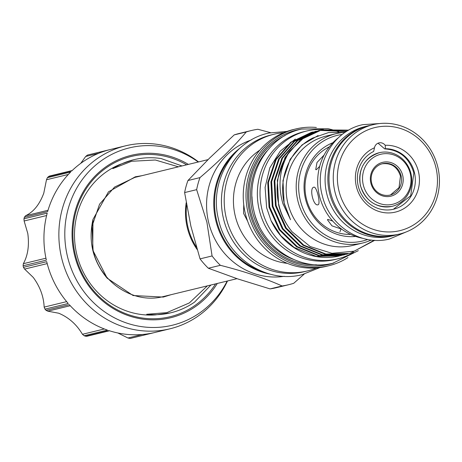 <?xml version="1.0" encoding="UTF-8"?>
<svg xmlns="http://www.w3.org/2000/svg" width="462" height="462" viewBox="0 0 462 462"><rect width="100%" height="100%" fill="white"/><g stroke="black" fill="none" stroke-linecap="round" stroke-linejoin="round"><path stroke-width="0.69" d="M186.608 205.076A61.261 57.6 76.3 0 0 196.414 247.135M186.203 202.72A61.261 57.6 76.3 0 0 197.101 249.445M237.006 278.673L163.167 296.61C133.275 304.4 99.648 281.924 93.058 249.954L92.007 226.276L99.567 204.192L114.593 187.058L134.823 177.414L208.033 159.627M170.9 294.733L163.277 297.078L133.108 295.536L107.219 278.251L92.712 250.029L92.989 219.404L108.483 191.84L135.285 176.807L141.95 175.681M181.988 165.956L161.186 158.558A78.742 74.168 76.3 0 0 132.837 159.95L120.195 164.345A78.147 73.481 76.3 0 0 76.646 253.759A78.147 73.481 76.3 0 0 155.232 314.917L146.702 314.287L166.869 312.624L189.345 302.933L207.34 285.88M178.419 166.822L155.359 160.008L131.647 161.273L112.809 168.63L120.195 164.345M155.232 314.917L170.028 312.965A78.742 74.168 76.3 0 0 194.589 302.084L210.915 285.014M198.238 162.006A91.245 85.799 76.3 0 0 130.232 147.673A91.245 85.799 76.3 0 0 67.319 255.884A91.245 85.799 76.3 0 0 171.593 325.415A91.245 85.799 76.3 0 0 227.16 281.069M198.573 161.925A94.15 88.525 76.3 0 0 126.374 145.628A94.15 88.525 76.3 0 0 125.491 145.836A94.15 88.525 76.3 0 0 61.573 257.75A94.15 88.525 76.3 0 0 169.052 329.019A94.15 88.525 76.3 0 0 169.935 328.811A94.15 88.525 76.3 0 0 227.495 280.988M109.488 330.78L86.798 336.29L85.597 336.226L108.853 330.578A94.15 88.525 -103.7 0 0 153.396 332.813L130.14 338.461A94.15 88.525 76.3 0 0 130.862 338.294A94.15 88.525 76.3 0 0 131.583 338.126L154.839 332.478A94.15 88.525 -103.7 0 0 155.001 332.438L169.935 328.811M44.987 309.142L44.161 307.097C43.682 296.558 40.05 286.671 33.258 277.431L24.602 269.086L23.458 267.325L46.714 261.677A94.15 88.525 -103.7 0 0 68.243 303.494L44.987 309.142A94.15 88.525 76.3 0 0 46.021 310.308L69.277 304.66A94.15 88.525 -103.7 0 0 107.421 330.093L84.165 335.747L82.45 334.292C76.611 324.44 68.705 317.417 58.726 313.219L47.782 311.174L46.021 310.308M23.343 263.704C27.905 255.411 29.389 245.339 27.789 233.495L24.128 220.986L23.96 218.786L47.216 213.132A94.15 88.525 -103.7 0 0 46.356 260.135L23.1 265.783L23.343 263.704L45.946 258.212M25.572 215.737C33.507 212.018 39.576 204.499 43.78 193.174L46.489 179.758L47.384 177.697L70.64 172.049A94.15 88.525 -103.7 0 0 47.626 211.631L24.371 217.284L25.572 215.737L48.025 210.285M130.14 338.461L127.939 337.999L117.827 332.969M378.055 143.197L384.713 148.903C399.601 149.884 409.309 157.917 413.837 173.007L410.712 195.715L393.405 209.257M379.394 152.679C364.403 157.831 358.056 168.728 360.348 185.383C365.656 201.345 376.166 208.345 391.892 206.381L392.221 206.3A27.57 25.918 -103.7 0 1 391.961 206.364A27.57 25.918 -103.7 0 1 360.493 185.493A27.57 25.918 -103.7 0 1 379.204 152.726A27.57 25.918 -103.7 0 1 379.464 152.662A27.57 25.918 -103.7 0 1 410.932 173.533A27.57 25.918 -103.7 0 1 392.221 206.3M380.954 154.216A25.705 24.168 -103.7 0 1 410.325 173.804A25.705 24.168 -103.7 0 1 392.602 204.291A25.705 24.168 -103.7 0 1 363.23 184.702A25.705 24.168 -103.7 0 1 380.954 154.216M382.831 162.295A17.412 16.372 76.3 0 0 370.83 182.946A17.412 16.372 76.3 0 0 390.725 196.211A17.412 16.372 76.3 0 0 402.731 175.566A17.412 16.372 76.3 0 0 382.831 162.295M382.698 163.658A16.124 15.159 76.3 0 0 382.548 163.692A16.124 15.159 76.3 0 0 371.604 182.854A16.124 15.159 76.3 0 0 390.003 195.062A16.124 15.159 76.3 0 0 390.159 195.022A16.124 15.159 76.3 0 0 401.103 175.86A16.124 15.159 76.3 0 0 382.698 163.658M382.01 163.825C391.21 162.67 397.36 166.765 400.456 176.103L399.035 187.612L390.581 194.872M384.713 148.903L385.418 148.729L385.198 145.287A33.951 31.924 -103.7 0 1 419.069 174.786A33.951 31.924 -103.7 0 1 395.114 212.168A33.951 31.924 -103.7 0 1 357.097 189.125A33.951 31.924 -103.7 0 1 374.48 147.765A6.451 6.064 -103.7 0 1 378.932 142.908A6.451 6.064 -103.7 0 1 378.99 142.891A6.451 6.064 -103.7 0 1 385.198 145.287M374.48 147.765L373.666 151.449A30.729 28.892 76.3 0 0 359.089 188.975A30.729 28.892 76.3 0 0 393.318 209.286A30.729 28.892 76.3 0 0 393.607 209.217A30.729 28.892 76.3 0 0 415.055 175.866A30.729 28.892 76.3 0 0 385.418 148.729M399.439 230.757A53.038 49.873 76.3 0 0 436.007 167.856A53.038 49.873 76.3 0 0 375.398 127.443A53.038 49.873 76.3 0 0 338.831 190.338A53.038 49.873 76.3 0 0 399.439 230.757M373.602 124.561A56.26 52.905 -103.7 0 1 437.826 167.152A56.26 52.905 -103.7 0 1 399.63 234.032A56.26 52.905 -103.7 0 1 399.104 234.159A56.26 52.905 -103.7 0 1 334.875 191.563A56.26 52.905 -103.7 0 1 373.071 124.682A56.26 52.905 -103.7 0 1 373.602 124.561M399.63 234.032L395.368 235.066A56.26 52.905 -103.7 0 1 394.837 235.193A56.26 52.905 -103.7 0 1 330.613 192.602A56.26 52.905 -103.7 0 1 368.809 125.722L373.071 124.682M370.201 125.381A56.329 52.963 76.3 0 0 368.254 125.791A56.329 52.963 76.3 0 0 367.723 125.918A56.329 52.963 76.3 0 0 329.487 192.873A56.329 52.963 76.3 0 0 393.786 235.516A56.329 52.963 76.3 0 0 394.317 235.389A56.329 52.963 76.3 0 0 396.76 234.731M367.723 125.918L364.951 126.594A56.329 52.963 76.3 0 0 326.709 193.549A56.329 52.963 76.3 0 0 391.014 236.186A56.329 52.963 76.3 0 0 391.539 236.065L394.317 235.389M317.954 204.787C321.038 204.602 316.695 185.926 313.86 187.202L313.86 187.202C308.997 187.791 313.328 206.468 317.954 204.787L317.954 204.787M324.11 155.018L317.001 162.485L315.725 169.6L316.378 169.693L319.704 166.308M332.738 221.107L327.945 219.398L327.414 219.773L331.964 225.837L341.741 229.204M270.518 274.226A70.351 66.153 -103.7 0 1 215.696 220.068A70.351 66.153 -103.7 0 1 239.905 148.198M284.257 276.311A70.351 66.153 -103.7 0 1 208.506 221.812A70.351 66.153 -103.7 0 1 251.155 140.038M304.135 274.162L293.728 283.281A79.314 74.578 -103.7 0 1 288.715 284.696A79.314 74.578 -103.7 0 1 282.097 285.972C264.917 278.297 244.346 271.413 220.38 265.315A79.314 74.578 -103.7 0 1 212.075 255.954L206.901 222.187L196.65 189.657A79.314 74.578 -103.7 0 1 199.971 177.604C218.688 161.625 234.118 146.414 246.258 131.965A79.314 74.578 -103.7 0 1 251.27 130.544A79.314 74.578 -103.7 0 1 257.888 129.273L270.582 132.669M233.703 154.551A69.964 65.789 76.3 0 0 216.476 219.883A69.964 65.789 76.3 0 0 262.093 271.425M243.734 204.556L243.572 213.392L247.649 221.258M287.329 263.352A61.423 57.756 -103.7 0 1 235.123 215.442A61.423 57.756 -103.7 0 1 259.835 150.144M316.539 267.914A70.351 66.153 -103.7 0 1 307.201 270.98A70.351 66.153 -103.7 0 1 226.149 217.527A70.351 66.153 -103.7 0 1 273.995 134.251A70.351 66.153 -103.7 0 1 283.691 132.692M307.201 270.98L304.429 271.656A70.351 66.153 -103.7 0 1 223.377 218.203A70.351 66.153 -103.7 0 1 271.217 134.927L273.995 134.251M347.961 257.571A70.351 66.153 -103.7 0 1 328.984 265.69L326.241 266.36A70.351 66.153 -103.7 0 1 245.183 212.907A70.351 66.153 -103.7 0 1 293.029 129.626L295.772 128.962A70.351 66.153 -103.7 0 1 316.36 127.472M328.984 265.69A70.351 66.153 -103.7 0 1 247.932 212.237A70.351 66.153 -103.7 0 1 295.772 128.962M333.789 262.999A69.063 64.94 -103.7 0 1 249.538 211.862A69.063 64.94 -103.7 0 1 301.276 129.152M258.98 225.491A66.482 62.514 -103.7 0 1 253.823 210.845A66.482 62.514 -103.7 0 1 252.009 196.795M323.383 129.487A65.777 61.844 76.3 0 0 307.178 130.908A65.777 61.844 76.3 0 0 306.56 131.052A65.777 61.844 76.3 0 0 261.908 209.24A65.777 61.844 76.3 0 0 336.994 259.032A65.777 61.844 76.3 0 0 337.607 258.882A65.777 61.844 76.3 0 0 353.557 252.396M306.56 131.052L303.892 131.699A65.777 61.844 76.3 0 0 259.24 209.887A65.777 61.844 76.3 0 0 334.326 259.679A65.777 61.844 76.3 0 0 334.944 259.534L337.607 258.882M329.383 146.806A46.009 43.261 76.3 0 0 306.277 198.319A46.009 43.261 76.3 0 0 350.664 234.419M355.682 236.434A48.614 45.715 -103.7 0 1 305.382 198.51A48.614 45.715 -103.7 0 1 332.917 142.706M367.764 239.483A54.331 51.086 -103.7 0 1 300.15 199.723A54.331 51.086 -103.7 0 1 342.255 134.454M371.315 240.021A56.26 52.905 -103.7 0 1 362.56 243.035A56.26 52.905 -103.7 0 1 297.736 200.289A56.26 52.905 -103.7 0 1 336.001 133.691A56.26 52.905 -103.7 0 1 345.16 132.351M362.56 243.035L352.535 245.472A56.26 52.905 -103.7 0 1 287.711 202.726A56.26 52.905 -103.7 0 1 325.976 136.123L336.001 133.691M345.079 132.351L328.505 132.577L312.814 138.011C290.234 149.214 277.887 177.633 284.297 203.523L290.534 219.721L282.963 203.834C277.443 184.864 279.718 167.29 289.784 151.109A63.358 59.575 -103.7 0 0 278.869 204.799A63.358 59.575 -103.7 0 0 292.088 231.808L310.21 246.552L331.97 253.303L354.342 251.132L374.11 240.275M271.009 220.559L280.85 235.759L294.086 247.395L316.227 256.37L339.634 255.902A63.358 59.575 -103.7 0 1 271.009 220.559L266.638 207.767L265.101 187.41L269.808 167.839L280.267 151.12L295.357 139.05M292.088 231.808C285.487 223.718 281 214.738 278.621 204.857L277.344 180.267L285.071 157.386L300.335 139.894L321.621 129.886L304.031 137.589L289.784 151.109M319.669 130.371L297.84 140.5L282.577 157.992L274.85 180.873L276.126 205.463L286.244 228.003L303.684 245.068L325.826 254.036L349.925 253.407L374.751 240.315M349.925 253.407L325.121 254.21L302.98 245.235L285.539 228.176L275.421 205.636L274.145 181.046L281.872 158.166L297.135 140.667L318.422 130.659M316.47 131.15L294.64 141.274L279.377 158.772L271.65 181.653L272.927 206.237L283.044 228.782L300.485 245.842L322.626 254.816L346.13 254.325L347.973 253.863M346.725 254.181L321.922 254.984L299.774 246.015L282.34 228.956L272.222 206.41L270.946 181.82L278.667 158.94L293.936 141.447L315.223 131.439M313.271 131.924L291.441 142.053L276.178 159.546L268.451 182.426L269.727 207.016L279.845 229.562L297.285 246.621L319.427 255.59L342.931 255.099L344.773 254.643M343.526 254.96L318.722 255.763L296.575 246.789L279.14 229.73L269.023 207.19L267.746 182.6L275.468 159.719L290.737 142.227L311.319 132.386M348.758 130.128L321.621 129.88M321.269 129.972L348.331 130.371M346.852 131.254L320.027 130.296M318.07 130.746L319.317 130.469M319.675 130.394L346.442 131.514M314.87 131.526L316.118 131.243M311.671 132.299L312.918 132.022M340.321 255.74L341.574 255.417M318.104 135.533L302.056 144.906L290.124 159.361L282.946 180.665L284.147 203.563L290.534 219.721M341.135 228.765L339.951 231.739M288.715 284.696L276.68 287.618A79.314 74.578 -103.7 0 1 270.068 288.894L282.097 285.972M246.258 131.965L234.228 134.887A79.314 74.578 -103.7 0 1 239.241 133.466L251.27 130.544M234.228 134.887L209.615 158.062L187.936 180.532L199.971 177.604M196.65 189.657L184.615 192.579A79.314 74.578 -103.7 0 1 187.936 180.532M184.615 192.579L190.864 226.085L200.046 258.876L212.075 255.954M220.38 265.315L208.345 268.237A79.314 74.578 -103.7 0 1 200.046 258.876M208.345 268.237L237.739 278.921L270.068 288.894M362.843 238.334A56.26 52.905 -103.7 0 1 319.375 195.628A56.26 52.905 -103.7 0 1 338.409 137.74M80.717 163.381L85.695 156.456L87.462 155.07L110.401 149.503L87.457 155.076M110.718 149.422A94.15 88.525 -103.7 0 0 110.557 149.463A94.15 88.525 -103.7 0 0 71.714 170.986L48.458 176.634L49.463 176.062L72.176 170.547M84.165 335.747A94.15 88.525 76.3 0 0 85.597 336.226M23.1 265.783A94.15 88.525 76.3 0 0 23.458 267.325M24.371 217.284A94.15 88.525 76.3 0 0 23.96 218.786M48.458 176.634A94.15 88.525 76.3 0 0 47.384 177.697M146.702 314.287A78.742 74.168 76.3 0 0 170.028 312.965M132.837 159.95A78.742 74.168 76.3 0 0 112.809 168.63M186.654 164.824A82.45 77.524 76.3 0 0 132.011 156.295A82.45 77.524 76.3 0 0 75.167 254.071A82.45 77.524 76.3 0 0 169.387 316.897A82.45 77.524 76.3 0 0 215.575 283.882M188.38 164.403A83.564 78.575 76.3 0 0 131.97 155.157A83.564 78.575 76.3 0 0 74.359 254.256A83.564 78.575 76.3 0 0 169.849 317.937A83.564 78.575 76.3 0 0 217.302 283.46M44.161 307.097L66.655 301.634M127.939 337.999L142.377 334.494M82.45 334.292L104.343 328.973M293.341 259.349A66.482 62.514 -103.7 0 1 252.327 211.209A66.482 62.514 -103.7 0 1 267.013 150.941M316.447 264.749A67.775 63.727 -103.7 0 1 250.722 211.584A67.775 63.727 -103.7 0 1 285.066 135.551M70.241 305.717L47.782 311.174M98.741 153.286L85.695 156.456M68.33 174.457L46.489 179.758M46.61 215.529L24.128 220.986M47.199 263.6L24.602 269.086M406.063 231.999L389.414 239.033C361.018 246.367 329.25 225.704 322.326 195.726C313.64 165.148 333.114 130.677 362.814 124.659L379.724 123.539M286.994 131.422L269 133.016C233.039 140.338 208.974 181.462 218.399 218.884C226.034 257.068 266.112 284.02 301.957 274.705L320.056 267.533M328.043 128.719L301.68 129.054C267.619 135.995 244.831 174.936 253.759 210.36C260.984 246.512 298.931 272.037 332.888 263.213L358.304 250.67M338.571 131.814L335.031 130.555M333.731 130.151L330.521 129.273M329.897 129.123L328.338 128.782M312.023 132.213L311.313 132.386M154.845 332.473L131.589 338.126M110.557 149.463L125.491 145.836M107.219 278.251C92.839 260.966 88.098 241.349 92.989 219.404"/></g></svg>

